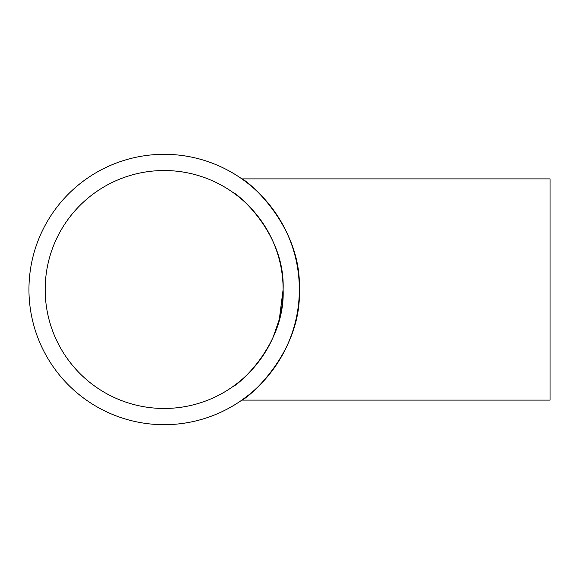 <?xml version="1.0" encoding="UTF-8"?>
<svg xmlns="http://www.w3.org/2000/svg" width="579" height="579" viewBox="0 0 579 579"><rect width="100%" height="100%" fill="white"/><g stroke="black" fill="none" stroke-linecap="round" stroke-linejoin="round"><path stroke-width="0.87" d="M283.109 289.5C285.454 345.916 236.876 385.853 232.541 386.837C236.934 385.824 285.469 345.837 283.109 289.5C285.389 233.026 237.006 193.27 232.541 192.163C236.84 193.27 285.375 232.736 283.109 289.5A118.97 118.97 0 0 0 164.139 170.53A118.97 118.97 0 0 0 45.176 289.5A118.97 118.97 0 0 0 164.139 408.47A118.97 118.97 0 0 0 283.109 289.5L279.331 319.239M232.541 386.837L238.555 382.321M243.737 377.921L246.893 374.975M247.276 374.599L251.402 370.365M256.077 365.009L258.473 361.991M259.985 359.979L269.373 344.99M273.23 336.964L279.295 319.398M241.87 178.889L550.05 178.889L550.05 400.111L241.87 400.111L248.767 394.929M299.329 289.5C301.92 225.325 246.944 180.149 241.87 178.889C246.755 180.149 301.905 224.999 299.329 289.5A135.189 135.189 0 0 0 164.139 154.311A135.189 135.189 0 0 0 28.95 289.5A135.189 135.189 0 0 0 164.139 424.689A135.189 135.189 0 0 0 299.329 289.5C301.992 353.61 246.792 398.989 241.87 400.111C246.864 398.953 302.006 353.523 299.329 289.5M237.347 195.724L232.541 192.163"/></g></svg>
